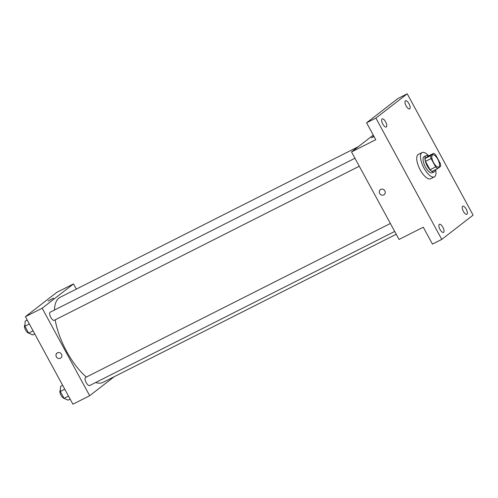 <?xml version="1.0" encoding="UTF-8"?>
<svg xmlns="http://www.w3.org/2000/svg" width="498" height="498" viewBox="0 0 498 498"><rect width="100%" height="100%" fill="white"/><g stroke="black" fill="none" stroke-linecap="round" stroke-linejoin="round"><path stroke-width="0.75" d="M438.925 166.923A6.804 2.658 -116.8 0 1 438.75 167.029A6.804 2.658 -116.8 0 1 433.31 162.155A6.804 2.658 -116.8 0 1 432.613 154.884A6.804 2.658 -116.8 0 1 437.941 159.528A6.804 2.658 -116.8 0 1 438.925 166.923M440.269 163.35L435.725 154.978A8.783 3.436 -116.8 0 0 433.671 153.334L430.677 155.656A8.783 3.436 -116.8 0 0 431.094 158.563L435.644 166.936A8.783 3.436 -116.8 0 0 437.692 168.585L440.693 166.257A8.783 3.436 -116.8 0 0 440.269 163.35M431.094 158.563L425.504 161.389L430.048 169.762L435.644 166.936M430.048 169.762A8.783 3.436 -116.8 0 0 432.102 171.405L437.692 168.585M425.504 161.389A8.783 3.436 -116.8 0 1 425.087 158.482L430.677 155.656M433.671 153.334L428.081 156.154L425.087 158.482M428.28 156.055A9.076 3.548 63.2 0 0 426.002 155.681A9.076 3.548 63.2 0 0 427.247 165.99A9.076 3.548 63.2 0 0 434.181 171.878A9.076 3.548 63.2 0 0 435.24 169.824M434.181 171.878L432.32 172.825A9.076 3.548 -116.8 0 1 425.379 166.93A9.076 3.548 -116.8 0 1 424.134 156.621L426.002 155.681M435.619 169.631A13.614 5.322 -116.8 0 1 434.704 176.653A13.614 5.322 -116.8 0 1 434.368 176.871A13.614 5.322 -116.8 0 1 423.481 167.123A13.614 5.322 -116.8 0 1 422.092 152.575A13.614 5.322 -116.8 0 1 428.666 155.862M434.368 176.871L430.639 178.757A13.614 5.322 -116.8 0 1 419.752 169.003A13.614 5.322 -116.8 0 1 418.364 154.455L422.092 152.575M408.989 103.746A4.538 1.774 -116.8 0 1 409.611 108.9A4.538 1.774 -116.8 0 1 405.982 105.651A4.538 1.774 -116.8 0 1 405.515 100.801A4.538 1.774 -116.8 0 1 408.989 103.746M466.215 209.154A4.538 1.774 -116.8 0 1 466.838 214.308A4.538 1.774 -116.8 0 1 463.208 211.052A4.538 1.774 -116.8 0 1 462.748 206.203A4.538 1.774 -116.8 0 1 466.215 209.154M442.865 227.256A4.538 1.774 -116.8 0 1 443.481 232.41A4.538 1.774 -116.8 0 1 439.852 229.161A4.538 1.774 -116.8 0 1 439.392 224.312A4.538 1.774 -116.8 0 1 442.865 227.256M385.633 121.854A4.538 1.774 -116.8 0 1 386.255 127.002A4.538 1.774 -116.8 0 1 382.626 123.753A4.538 1.774 -116.8 0 1 382.165 118.904A4.538 1.774 -116.8 0 1 385.633 121.854M375.903 118.094L441.77 239.407L473.1 215.117L407.233 93.805L375.903 118.094L366.584 122.801L375.76 139.701L351.532 151.94L399.047 239.451L423.275 227.213L432.451 244.113L441.77 239.407M384.188 194.631A3.119 2.864 52.2 0 1 379.856 193.697A3.119 2.864 52.2 0 1 384.543 190.41A3.119 2.864 52.2 0 1 383.765 194.899A3.119 2.864 52.2 0 1 380.366 189.701M366.584 122.801L397.914 98.511L407.233 93.805M373.263 135.101L351.532 151.94M374.066 136.583L371.446 137.759L373.861 136.197L371.446 137.759M396.227 234.259L103.067 382.346A47.64 18.625 -116.8 0 1 95.647 382.52M86.403 377.03A47.64 18.625 -116.8 0 1 55.191 319.834M54.45 310.042A47.64 18.625 -116.8 0 1 60.109 297.306L358.386 146.63M54.363 320.239A4.538 1.774 -116.8 0 1 54.245 320.314A4.538 1.774 -116.8 0 1 50.622 317.064A4.538 1.774 -116.8 0 1 50.155 312.215L354.956 158.246M89.777 385.471A4.538 1.774 -116.8 0 1 89.665 385.545A4.538 1.774 -116.8 0 1 86.036 382.296A4.538 1.774 -116.8 0 1 85.575 377.447L390.376 223.478M76.312 289.12L73.499 283.928L42.168 308.218L89.677 395.723L114.16 376.743M73.499 283.928L56.722 292.401L25.392 316.691L42.168 308.218M25.392 316.691L72.907 404.195L89.677 395.723M60.849 357.962A3.119 2.864 52.2 0 1 56.517 357.029A3.119 2.864 52.2 0 1 61.198 353.748A3.119 2.864 52.2 0 1 60.42 358.236A3.119 2.864 52.2 0 1 57.027 353.032M53.404 298.308L48.101 301.091L53.404 298.308M48.107 301.091L53.585 298.115M62.661 385.328L60.582 386.373L60.32 391.472L64.061 398.363L68.064 400.149L70.143 399.103M60.32 391.472L64.777 389.224M64.061 398.363L68.519 396.109M64.037 398.325A4.538 1.774 -116.8 0 1 60.644 394.516A4.538 1.774 -116.8 0 1 60.389 390.171M27.241 320.09L25.168 321.142L24.9 326.24L28.641 333.131L32.644 334.917L34.723 333.872M24.9 326.24L29.357 323.993M28.641 333.131L33.098 330.877M28.616 333.094A4.538 1.774 -116.8 0 1 25.23 329.284A4.538 1.774 -116.8 0 1 24.968 324.939M54.245 320.314L359.288 166.22M89.665 385.545L394.709 231.452"/></g></svg>
